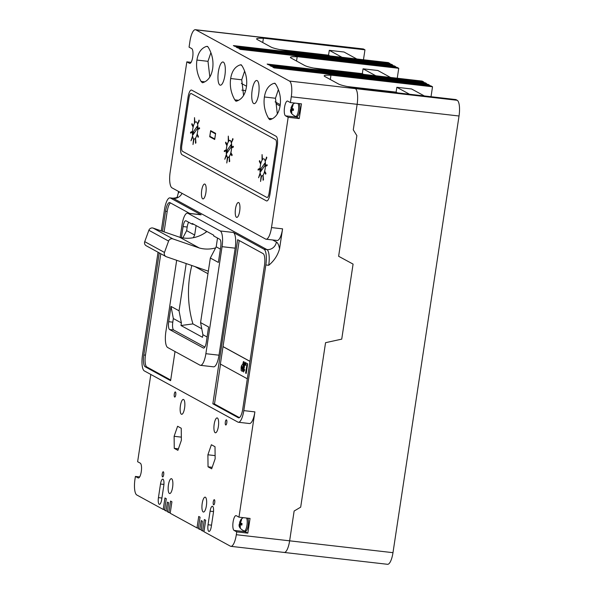 <?xml version="1.0" encoding="UTF-8"?>
<svg xmlns="http://www.w3.org/2000/svg" width="594" height="594" viewBox="0 0 594 594"><rect width="100%" height="100%" fill="white"/><g stroke="black" fill="none" stroke-linecap="round" stroke-linejoin="round"><path stroke-width="0.89" d="M431.021 96.703L432.521 86.783L430.784 85.833L274.109 67.872L272.78 67.144L327.561 73.426L326.158 72.661L271.376 66.38L269.884 65.563L324.666 71.837L323.262 71.072L268.481 64.791L267.151 64.063L321.933 70.344L320.188 69.394L422.082 81.074L423.819 82.024L321.933 70.344L319.876 69.216A17.293 1.982 8.6 0 1 304.767 65.533L291.105 58.056A17.293 1.982 8.6 0 1 290.414 57.351A17.293 1.982 8.6 0 1 297.171 56.801L295.114 55.673L240.332 49.391L239.003 48.663L293.785 54.945L292.382 54.18L237.6 47.899L236.1 47.082L290.882 53.356L289.478 52.591L234.697 46.31L233.368 45.582L288.149 51.864L286.412 50.913L388.298 62.593L390.043 63.543L288.149 51.864L286.093 50.742A17.293 1.982 8.6 0 1 270.99 47.052L257.328 39.575A17.293 1.982 8.6 0 1 256.63 38.87A17.293 1.982 8.6 0 1 263.387 38.32L261.724 37.407A13.833 4.113 -83.5 0 0 261.241 37.251L195.389 29.7A13.833 4.113 -83.5 0 0 189.939 41.328L189.063 47.141L191.721 48.597A7.492 2.228 -83.5 0 1 192.768 56.653A7.492 2.228 -83.5 0 1 189.761 63.387A7.492 2.228 -83.5 0 1 189.501 63.306L186.835 61.85L170.159 172.134A13.833 4.113 -83.5 0 0 171.97 187.845L265.577 239.048A13.833 4.113 -83.5 0 0 266.053 239.204A13.833 4.113 -83.5 0 0 271.495 227.576L288.179 117.293L299.25 118.562L301.477 103.853L290.399 102.584L291.283 96.77A13.833 4.113 -83.5 0 0 289.471 81.066L195.864 29.856A13.833 4.113 -83.5 0 0 195.389 29.7M283.709 552.294A13.833 4.113 -83.5 0 0 284.184 552.45L387.54 564.3A13.833 4.113 -83.5 0 0 392.983 552.672L459.028 116.001A13.833 4.113 -83.5 0 0 457.209 100.289L455.858 99.554L353.972 87.875L355.323 88.61L353.653 87.697A17.293 1.982 8.6 0 1 338.55 84.014L324.888 76.537A17.293 1.982 8.6 0 1 324.19 75.832A17.293 1.982 8.6 0 1 330.947 75.275L328.89 74.153L330.635 75.104L432.521 86.783M363.461 59.742L364.961 49.822L363.61 49.087A13.833 4.113 -83.5 0 0 363.127 48.931L261.241 37.251A13.833 4.113 -83.5 0 1 261.724 37.407L195.864 29.856M389.954 64.107L390.043 63.543M398.745 68.303L397 67.352L295.114 55.673L296.852 56.623L398.745 68.303L397.245 78.222M423.73 82.588L423.819 82.024M425.148 82.752L323.262 71.072L324.666 71.837L426.551 83.516L425.148 82.752M391.372 64.271L289.478 52.591L290.882 53.356L392.768 65.036L391.372 64.271M426.47 84.155L426.551 83.516M429.455 85.105L428.051 84.341L326.158 72.661L327.561 73.426L429.455 85.105L429.365 85.67M392.983 552.672L289.634 540.822A13.833 4.113 -83.5 0 1 284.184 552.45A13.833 4.113 -83.5 0 0 289.634 540.822L294.134 511.033L300.683 507.157L294.134 511.033L289.634 540.822L236.315 534.711L236.746 531.875L247.817 533.145L250.044 518.436L238.966 517.166L254.893 411.887A13.833 4.113 -83.5 0 1 249.443 423.522L238.372 422.252A13.833 4.113 -83.5 0 0 243.815 410.617L265.845 264.954A13.833 4.113 -83.5 0 0 264.033 249.242L233.375 232.469A13.833 4.113 -83.5 0 1 235.187 248.173L219 355.197A13.833 4.113 -83.5 0 1 213.558 366.832L200.43 365.325A13.833 4.113 -83.5 0 0 205.873 353.697L222.059 246.673A13.833 4.113 -83.5 0 0 220.248 230.962L187.964 213.305A13.833 4.113 -83.5 0 0 187.489 213.149A13.833 4.113 -83.5 0 0 182.046 224.777L180.145 237.348M459.028 116.001L357.135 104.321L353.282 129.834L357.135 104.321A13.833 4.113 -83.5 0 0 355.323 88.61L289.471 81.066M353.282 129.834L356.868 135.647L338.625 256.281L353.081 264.107L341.736 339.137L325.557 342.686L300.683 507.157L325.557 342.686L341.728 339.137L353.081 264.107L338.625 256.281L356.868 135.647L353.282 129.834M364.961 49.822L263.075 38.142L261.724 37.407L363.61 49.087M288.068 52.428L288.149 51.864L288.068 52.428M290.8 53.995L290.882 53.356L290.8 53.995M392.686 65.674L392.768 65.036M394.268 65.86L292.382 54.18L293.785 54.945L395.671 66.625L394.268 65.86M395.589 67.189L395.671 66.625M293.696 55.509L293.785 54.945L293.696 55.509M321.844 70.909L321.933 70.344L321.844 70.909M324.576 72.475L324.666 71.837L324.576 72.475M327.48 73.99L327.561 73.426L327.48 73.99M224.903 75.371A11.672 3.475 -83.5 0 0 222.965 61.991A11.672 3.475 -83.5 0 0 218.377 71.8A11.672 3.475 -83.5 0 0 220.307 85.187A11.672 3.475 -83.5 0 0 224.903 75.371M258.68 93.852A11.672 3.475 -83.5 0 0 256.749 80.472A11.672 3.475 -83.5 0 0 252.153 90.281A11.672 3.475 -83.5 0 0 254.091 103.668A11.672 3.475 -83.5 0 0 258.68 93.852M175.75 394.899A2.591 0.772 -83.5 0 0 175.319 391.921A2.591 0.772 -83.5 0 0 174.294 394.104A2.591 0.772 -83.5 0 0 174.725 397.074A2.591 0.772 -83.5 0 0 175.75 394.899M226.797 422.824A2.591 0.772 -83.5 0 0 226.366 419.847A2.591 0.772 -83.5 0 0 225.341 422.03A2.591 0.772 -83.5 0 0 225.772 425A2.591 0.772 -83.5 0 0 226.797 422.824M163.677 474.74A2.591 0.772 -83.5 0 0 163.246 471.762A2.591 0.772 -83.5 0 0 162.221 473.945A2.591 0.772 -83.5 0 0 162.652 476.923A2.591 0.772 -83.5 0 0 163.677 474.74M214.716 502.665A2.591 0.772 -83.5 0 0 214.286 499.688A2.591 0.772 -83.5 0 0 213.268 501.871A2.591 0.772 -83.5 0 0 213.699 504.848A2.591 0.772 -83.5 0 0 214.716 502.665M290.399 102.584L287.741 101.129A7.492 2.228 -83.5 0 0 287.481 101.039A7.492 2.228 -83.5 0 0 284.533 107.336A7.492 2.228 -83.5 0 0 285.521 115.837L288.179 117.293M296.072 116.528A7.492 2.228 -83.5 0 0 296.592 117.107L299.25 118.562M205.903 192.612A7.492 2.228 -83.5 0 0 204.663 184.029A7.492 2.228 -83.5 0 0 201.715 190.318A7.492 2.228 -83.5 0 0 202.955 198.908A7.492 2.228 -83.5 0 0 205.903 192.612M239.686 211.093A7.492 2.228 -83.5 0 0 238.446 202.509A7.492 2.228 -83.5 0 0 235.499 208.798A7.492 2.228 -83.5 0 0 236.739 217.389A7.492 2.228 -83.5 0 0 239.686 211.093M184.593 408.011A7.492 2.228 -83.5 0 0 183.353 399.428A7.492 2.228 -83.5 0 0 180.405 405.724A7.492 2.228 -83.5 0 0 181.645 414.308A7.492 2.228 -83.5 0 0 184.593 408.011M238.966 517.166L236.308 515.711A7.492 2.228 -83.5 0 0 236.048 515.622A7.492 2.228 -83.5 0 0 233.1 521.918A7.492 2.228 -83.5 0 0 234.081 530.42L236.746 531.875M244.631 531.11A7.492 2.228 -83.5 0 0 245.159 531.689L247.817 533.145M218.377 426.492A7.492 2.228 -83.5 0 0 217.129 417.909A7.492 2.228 -83.5 0 0 214.189 424.198A7.492 2.228 -83.5 0 0 215.429 432.788A7.492 2.228 -83.5 0 0 218.377 426.492M172.609 487.258A7.492 2.228 -83.5 0 0 171.369 478.675A7.492 2.228 -83.5 0 0 168.421 484.971A7.492 2.228 -83.5 0 0 169.661 493.555A7.492 2.228 -83.5 0 0 172.609 487.258M206.385 505.739A7.492 2.228 -83.5 0 0 205.145 497.156A7.492 2.228 -83.5 0 0 202.198 503.452A7.492 2.228 -83.5 0 0 203.445 512.035A7.492 2.228 -83.5 0 0 206.385 505.739M291.283 96.77L357.135 104.321A13.833 4.113 -83.5 0 0 355.323 88.61L457.209 100.289M272.631 239.961L276.388 242.018A22.483 6.683 96.5 0 1 279.551 248.812L282.573 228.846A13.833 4.113 -83.5 0 1 277.131 240.473L266.053 239.204M279.551 248.812C277.71 255.375 274.094 260.863 268.718 265.28A13.833 4.113 -83.5 0 0 266.906 249.569L173.3 198.366A13.833 4.113 -83.5 0 0 172.824 198.21C175.75 197.965 177.302 197.505 177.48 196.829M204.046 531.162L202.628 530.999L204.366 519.535L205.695 520.262L203.957 531.727L230.39 546.183A13.833 4.113 -83.5 0 0 230.873 546.339A13.833 4.113 -83.5 0 0 236.315 534.711M201.314 529.596L199.733 529.41L201.247 520.589L202.406 521.22L201.232 530.234L202.628 530.999M198.411 528.081L197 527.918L198.73 516.453L200.059 517.181L198.329 528.645L199.733 529.41M170.27 512.681L168.852 512.518L170.582 501.054L171.918 501.781L170.181 513.246L197 527.918M167.53 511.115L165.949 510.929L167.471 502.108L168.629 502.739L167.449 511.753L168.852 512.518M164.635 509.6L163.216 509.437L164.954 497.972L166.283 498.7L164.545 510.164L165.949 510.929M139.657 476.923L135.402 476.433L134.972 479.269A13.833 4.113 -83.5 0 0 136.791 494.98L163.216 509.437M150.824 374.465L137.63 461.724L140.288 463.179A7.492 2.228 -83.5 0 1 141.335 471.235A7.492 2.228 -83.5 0 1 138.32 477.977A7.492 2.228 -83.5 0 1 138.06 477.888L135.402 476.433M187.964 213.305L201.091 214.813L170.433 198.032A13.833 4.113 -83.5 0 0 169.951 197.876A13.833 4.113 -83.5 0 0 164.508 209.511L161.271 230.895M158.041 252.242L142.478 355.182A13.833 4.113 -83.5 0 0 144.29 370.886L237.89 422.096A13.833 4.113 -83.5 0 0 238.372 422.252M177.161 197.119L178.215 193.369A22.483 6.683 96.5 0 1 179.351 191.877M178.512 191.417L178.215 193.369M191.097 62.34L186.835 61.85M193.28 237.719L194.676 235.053L196.109 225.579M186.189 263.565L179.046 310.803L171.005 306.407L168.696 321.696A6.92 2.057 -83.5 0 0 169.602 329.544L203.334 348.002A6.92 2.057 -83.5 0 0 203.571 348.077A6.92 2.057 -83.5 0 0 206.296 342.263L208.605 326.975L200.572 322.579L202.903 334.712L202.517 337.288L180.992 325.519L192.924 323.908A110.692 104.915 118.7 0 1 191.803 265.496M180.992 325.519L181.385 322.943L179.046 310.803M217.523 238.046L216.194 246.822L210.328 258.019L200.572 322.579M330.947 75.275L330.309 79.507M280.071 106.014L276.351 103.98L276.552 102.658M241.847 90.154L245.716 90.592M263.387 38.32L262.748 42.545M297.171 56.801L296.532 61.026M210.328 258.019L218.369 262.422L220.686 247.134A6.92 2.057 -83.5 0 0 219.773 239.278L213.669 235.937L213.773 235.239L192.256 223.47L192.152 224.168L186.048 220.827A6.92 2.057 -83.5 0 0 185.803 220.745A6.92 2.057 -83.5 0 0 183.086 226.559L181.408 237.637M216.194 246.822L220.381 249.116M207.091 337.006L202.903 334.712M189.59 213.387L169.995 202.673A10.38 3.089 -83.5 0 0 169.632 202.554A10.38 3.089 -83.5 0 0 165.548 211.271L162.518 231.326M159.251 252.903L143.815 354.989A10.38 3.089 -83.5 0 0 145.174 366.773L170.612 380.687L175.022 351.529M212.852 403.801L238.291 417.716A10.38 3.089 -83.5 0 0 238.654 417.834A10.38 3.089 -83.5 0 0 242.738 409.11L264.471 265.392A10.38 3.089 -83.5 0 0 263.112 253.616L237.674 239.694L212.852 403.801L214.493 403.987L239.412 417.619M201.091 214.813A13.833 4.113 -83.5 0 0 200.609 214.657L187.489 213.149M161.709 499.413L163.766 485.825A5.836 1.737 -83.5 0 0 162.801 479.135A5.836 1.737 -83.5 0 0 160.499 484.036L158.442 497.631A5.836 1.737 -83.5 0 0 159.415 504.321A5.836 1.737 -83.5 0 0 161.709 499.413M211.301 526.544L213.357 512.956A5.836 1.737 -83.5 0 0 212.392 506.266A5.836 1.737 -83.5 0 0 210.09 511.174L208.041 524.762A5.836 1.737 -83.5 0 0 209.006 531.452A5.836 1.737 -83.5 0 0 211.301 526.544M181.378 440.28L181.229 428.244L177.599 426.262L174.116 436.308L174.265 448.344L177.888 450.326L181.378 440.28M211.672 468.807L215.154 458.761L215.013 446.725L211.382 444.743L207.9 454.789L208.041 466.825L211.672 468.807M212.192 467.3L208.041 466.825M215.117 455.613L207.9 454.789M178.415 448.819L174.265 448.344M181.341 437.139L174.116 436.308M276.128 136.301L191.736 90.132A8.65 2.569 -83.5 0 0 191.439 90.036A8.65 2.569 -83.5 0 0 188.031 97.305L180.843 144.869A8.65 2.569 -83.5 0 0 181.972 154.685L266.364 200.854A8.65 2.569 -83.5 0 0 266.661 200.95A8.65 2.569 -83.5 0 0 270.07 193.689L277.257 146.117A8.65 2.569 -83.5 0 0 276.128 136.301L191.736 90.132A8.65 2.569 -83.5 0 0 191.439 90.036A8.65 2.569 -83.5 0 0 188.031 97.305L180.843 144.869A8.65 2.569 -83.5 0 0 181.972 154.685L266.364 200.854A8.65 2.569 -83.5 0 0 266.661 200.95A8.65 2.569 -83.5 0 0 270.07 193.689L277.257 146.117A8.65 2.569 -83.5 0 0 276.128 136.301M202.754 82.7L203.178 82.551C208.301 80.695 211.457 76.062 212.645 68.666C213.692 61.286 212.296 54.269 208.464 47.609L207.506 46.384L206.348 46.451C201.24 48.218 198.099 52.755 196.918 60.061C195.864 67.538 197.245 74.644 201.062 81.393L202.361 82.729M274.992 83.309L273.834 83.375C268.726 85.142 265.585 89.679 264.404 96.985C263.35 104.455 264.731 111.568 268.555 118.317L269.513 119.543L270.664 119.476C275.787 117.612 278.942 112.986 280.138 105.591C281.177 98.21 279.781 91.186 275.95 84.534L274.651 83.197M270.24 119.624L269.854 119.646M241.246 64.843L240.095 64.917C234.986 66.684 231.846 71.221 230.665 78.527C229.611 85.996 230.992 93.11 234.808 99.859L235.766 101.084L236.924 101.01C242.04 99.153 245.203 94.528 246.391 87.132C247.438 79.752 246.042 72.728 242.204 66.068L240.904 64.739M236.494 101.166L236.108 101.188M243.592 95.545L241.736 79.796L244.476 71.547M277.339 114.003L275.482 98.255L278.222 90.013M209.845 77.086L207.989 61.331L210.736 53.089M176.67 260.291L165.86 331.801A13.833 4.113 -83.5 0 0 167.671 347.512L199.955 365.169A13.833 4.113 -83.5 0 0 200.43 365.325M182.841 237.904L186.635 230.65L194.676 235.053M188.64 222.245A6.92 2.057 -83.5 0 0 187.184 227.034L186.635 230.65M193.896 224.361L192.152 224.168M181.385 322.943L173.344 318.54L172.795 322.163A6.92 2.057 -83.5 0 0 173.7 330.019L204.841 347.052M173.344 318.54L171.005 306.407M239.211 240.54L220.367 364.048L247.319 378.794M220.523 364.129L214.493 403.987M160.796 253.742L145.456 355.182A10.38 3.089 -83.5 0 0 146.815 366.958L170.708 380.034M170.508 202.955A10.38 3.089 -83.5 0 0 167.189 211.464L164.1 231.868M241.55 65.08L240.095 64.917M238.06 100.23L234.808 99.859M275.289 83.539L273.834 83.375M271.8 118.689L268.555 118.317M204.314 81.772L201.062 81.393M207.803 46.622L206.348 46.451M182.484 151.292L266.877 197.46A5.19 1.544 -83.5 0 0 267.055 197.52A5.19 1.544 -83.5 0 0 269.097 193.154L276.292 145.589A5.19 1.544 -83.5 0 0 275.609 139.701L191.223 93.533A5.19 1.544 -83.5 0 0 191.045 93.473A5.19 1.544 -83.5 0 0 189.003 97.832L181.809 145.404A5.19 1.544 -83.5 0 0 182.484 151.292M197.587 131.779A8.65 2.569 -83.5 0 0 197.839 129.433A8.65 2.569 -83.5 0 1 197.587 131.779A8.65 2.569 -83.5 0 1 197.119 134.14A8.65 2.569 -83.5 0 0 197.587 131.779M197.891 128.564A8.65 2.569 -83.5 0 0 196.154 121.867A8.65 2.569 -83.5 0 0 192.746 129.136A8.65 2.569 -83.5 0 0 194.179 139.048A8.65 2.569 -83.5 0 0 196.911 134.92L198.21 137.251L198.403 136.486L197.26 134.155L196.904 134.905A8.65 2.569 -83.5 0 1 194.179 139.048A8.65 2.569 -83.5 0 1 192.746 129.136A8.65 2.569 -83.5 0 1 196.154 121.867A8.65 2.569 -83.5 0 1 197.891 128.564M265.8 173.426L264.657 171.094A8.65 2.569 -83.5 0 0 265.147 168.741A8.65 2.569 -83.5 0 0 265.399 166.394A8.65 2.569 -83.5 0 1 265.147 168.741A8.65 2.569 -83.5 0 1 264.679 171.094L265.964 173.441L265.6 174.191L265.964 173.441M265.444 165.526A8.65 2.569 -83.5 0 0 263.714 158.828A8.65 2.569 -83.5 0 0 260.306 166.097A8.65 2.569 -83.5 0 0 261.739 176.01A8.65 2.569 -83.5 0 0 264.471 171.881A8.65 2.569 -83.5 0 1 261.739 176.01A8.65 2.569 -83.5 0 1 260.306 166.097A8.65 2.569 -83.5 0 1 263.714 158.828A8.65 2.569 -83.5 0 1 265.444 165.526M230.903 152.621A8.65 2.569 -83.5 0 0 231.363 150.26A8.65 2.569 -83.5 0 0 231.623 147.913M231.667 147.045A8.65 2.569 -83.5 0 0 229.93 140.347A8.65 2.569 -83.5 0 0 226.529 147.616A8.65 2.569 -83.5 0 0 227.962 157.529A8.65 2.569 -83.5 0 0 230.695 153.4M214.694 139.486L215.622 133.368L210.64 130.643L209.712 136.761L214.694 139.486M209.712 136.761L210.989 136.91M227.309 157.774L226.782 163.001L227.717 157.922L227.309 157.774L227.717 157.922M226.782 163.001L227.554 157.907M224.784 159.281L226.425 155.643L226.136 155.019L224.784 159.281L226.425 155.643M226.262 155.621L226.136 155.019M224.309 151.604L226.091 150.802L225.972 149.933L224.354 150.75L224.309 151.604L226.091 150.802M225.928 150.779L225.972 149.933M225.742 142.129L225.542 142.894L226.685 145.226L227.049 144.483L225.742 142.129L227.049 144.483M226.685 145.226L226.886 144.461M228.289 136.1L228.244 141.082L228.683 140.711L228.289 136.1L228.683 140.711M228.244 141.082L228.519 140.696M233.063 139.189L232.781 138.565L231.422 142.827L233.063 139.189L232.781 138.565M231.422 142.827L232.9 139.167M233.375 147.112L233.256 146.243L231.638 147.06L231.593 147.913L233.375 147.112L233.256 146.243M231.593 147.913L233.204 147.089M231.823 155.71L232.187 154.96L230.88 152.613L230.68 153.378L231.823 155.71L232.187 154.96M232.024 154.945L230.88 152.613M229.277 161.739L229.715 161.368L229.321 156.757L229.277 161.739L229.715 161.368M229.551 161.345L229.321 156.757M193.533 139.293L193.005 144.52L193.941 139.442L193.533 139.293L193.941 139.442M193.005 144.52L193.778 139.427M192.359 136.538L191.001 140.8L192.642 137.162L192.359 136.538L192.642 137.162M191.001 140.8L192.478 137.14M192.196 131.452L190.577 132.269L190.533 133.123L192.315 132.321L192.196 131.452L192.315 132.321M190.533 133.123L192.144 132.299M193.265 126.002L191.959 123.649L191.765 124.421L192.909 126.745L193.265 126.002L191.959 123.649M192.909 126.745L193.102 125.98M194.899 122.23L194.505 117.627L194.468 122.602L194.899 122.23L194.505 117.627M194.468 122.602L194.735 122.216M197.646 124.346L199.287 120.708L199.005 120.085L197.646 124.346L199.287 120.708M199.124 120.686L199.005 120.085M197.809 129.433L199.591 128.631L199.473 127.762L197.854 128.579L197.809 129.433L199.591 128.631M199.428 128.608L199.473 127.762M198.047 137.229L198.403 136.486M198.24 136.464L197.097 134.133M195.5 143.258L195.931 142.887L195.537 138.276L195.5 143.258L195.931 142.887M195.768 142.864L195.537 138.276M261.093 176.255L260.566 181.482L261.501 176.403L261.093 176.255L261.501 176.403M260.566 181.482L261.338 176.388M259.92 173.5L258.561 177.762L260.202 174.124L259.92 173.5L260.202 174.124M258.561 177.762L260.038 174.101M259.756 168.414L258.138 169.231L258.086 170.084L259.868 169.283L259.756 168.414L259.868 169.283M258.086 170.084L259.704 169.26M260.825 162.956L259.519 160.61L259.326 161.375L260.469 163.706L260.825 162.956L259.519 160.61M260.469 163.706L260.662 162.942M262.459 159.192L262.065 154.581L262.028 159.563L262.459 159.192L262.065 154.581M262.028 159.563L262.296 159.177M265.206 161.308L266.847 157.67L266.565 157.046L265.206 161.308L266.847 157.67M266.684 157.648L266.565 157.046M265.37 166.394L267.151 165.592L267.033 164.724L265.414 165.54L265.37 166.394L267.151 165.592M266.988 165.57L267.033 164.724M264.657 171.094L264.464 171.859L265.6 174.191M263.06 180.22L263.491 179.848L263.097 175.237L263.06 180.22L263.491 179.848M263.328 179.826L263.097 175.237M215.466 133.843L210.632 131.192L209.86 136.293L214.701 138.937L215.548 133.85M210.632 131.192L211.91 131.341M226.589 147.654A8.435 2.51 -83.5 0 0 227.985 157.313A8.435 2.51 -83.5 0 0 231.304 150.23A8.435 2.51 -83.5 0 0 229.908 140.563A8.435 2.51 -83.5 0 0 226.589 147.654M226.722 150.928L226.834 153.222L231.17 146.948L231.059 144.654L226.722 150.928L228.296 151.114M260.618 171.703L264.954 165.429L264.835 163.135L260.499 169.409L260.618 171.703M262.073 169.594L260.499 169.409M193.057 134.741L197.394 128.467L197.275 126.173L192.939 132.447L193.057 134.741M194.513 132.633L192.939 132.447M293.265 110.521L293.495 109.014L291.921 108.331L293.042 105.086L292.612 104.848L290.897 109.229L291.357 113.157L291.78 113.387L291.661 110.024L293.265 110.521M293.451 109.207L290.897 109.229L291.008 109.667A1.73 0.512 -83.5 0 0 291.09 110.387M298.039 103.453A6.92 2.057 96.5 0 1 298.411 110.67A6.92 2.057 96.5 0 1 295.686 116.483L296.918 116.624A6.92 2.057 -83.5 0 0 299.636 110.811A6.92 2.057 -83.5 0 0 299.272 103.594M293.347 109.749L291.179 109.764M291.944 108.205L291.439 108.063M293.325 109.935L291.661 110.024M241.832 525.103L242.062 523.596L240.488 522.913L241.609 519.668L241.179 519.431L239.464 523.811L239.917 527.739L240.347 527.969L240.228 524.613L241.832 525.103M242.01 523.789L239.464 523.811L239.568 524.25A1.73 0.512 -83.5 0 0 239.657 524.97M246.607 518.042A6.92 2.057 96.5 0 1 246.97 525.252A6.92 2.057 96.5 0 1 244.253 531.066L245.485 531.207A6.92 2.057 -83.5 0 0 248.203 525.393A6.92 2.057 -83.5 0 0 247.839 518.183M241.914 524.331L239.746 524.346M240.503 522.787L240.006 522.646M241.884 524.517L240.228 524.613M207.959 273.723L194.832 266.535M206.408 231.214A110.692 104.915 118.7 0 0 205.65 232.432M201.752 328.742L192.924 323.908M215.637 247.891A32.343 30.658 -61.3 0 1 199.294 247.988L179.559 237.192L153.148 228.103A3.46 3.282 118.7 0 0 148.864 230.279L144.736 241.647A3.46 3.282 118.7 0 0 146.183 245.745L165.912 256.541A3.46 3.282 118.7 0 0 166.394 256.757L208.338 271.191M206.92 231.489A32.343 30.658 -61.3 0 1 179.559 237.192M199.294 247.988L172.876 238.899A3.46 3.282 118.7 0 0 168.592 241.075L164.471 252.443A3.46 3.282 118.7 0 0 165.912 256.541M347.178 86.524L396.109 92.129L396.844 87.288L411.605 88.981L424.324 95.938M396.844 87.288L409.556 94.246M279.618 49.562L328.549 55.168L329.284 50.327L344.045 52.02L356.764 58.977M329.284 50.327L341.996 57.284M313.402 68.043L362.333 73.649L363.06 68.807L377.829 70.5L390.54 77.458M363.06 68.807L375.779 75.765M396.109 92.129L397.438 92.857M362.333 73.649L363.654 74.376M280.264 104.693L275.089 101.856M328.549 55.168L329.878 55.895M246.517 86.227L241.35 83.398M249.963 361.315L223.166 346.651M249.955 361.382L223.002 346.636M246.079 362.941L247.676 363.81L246.228 373.411L245.634 373.158L246.844 365.184L245.671 364.538L246.079 362.941M245.916 362.919L247.676 363.81M247.512 363.795L246.065 373.388M244.787 363.788L243.666 369.401L243.785 370.53L244.275 369.446L244.631 369.906L243.547 372.015L243.228 369.253L243.844 367.471L243.8 364.954L245.166 362.303L245.493 365.317L244.862 365.31L244.758 363.78M244.995 362.281L245.493 365.317M244.631 369.906L243.547 372.015M244.275 369.446L244.795 369.928M243.666 369.401L243.948 370.545M244.401 366.914L243.83 369.423M244.26 365.243L244.476 366.921M244.951 363.803L244.424 365.258M245.329 365.295L244.862 365.31M243.429 361.56L243.859 361.791L242.404 371.391L241.157 370.559L241.112 367.478C241.483 365.332 241.973 364.508 242.575 365.006L243.429 361.56L244.023 361.813L242.404 371.391M242.315 364.902L242.894 365.11M242.359 366.647L241.543 367.686L242.226 369.542L242.642 366.795L242.085 366.543M242.53 366.661L241.706 367.708L242.233 369.475M296.592 117.107L285.521 115.837M245.159 531.689L234.081 530.42M271.495 227.576L282.573 228.846M265.845 264.954L268.718 265.28M243.815 410.617L254.893 411.887M138.595 477.947L138.06 477.888M264.033 249.242L266.906 249.569A8.65 8.197 -61.3 0 0 276.388 242.018M170.433 198.032L173.3 198.366A8.65 8.197 -61.3 0 0 182.016 193.34M220.248 230.962L233.375 232.469M222.059 246.673L235.187 248.173M205.873 353.697L219 355.197M187.184 227.034L183.086 226.559M172.795 322.163L168.696 321.696M203.824 348.054L203.334 348.002M173.7 330.019L169.602 329.544M190.028 63.365L189.501 63.306M211.516 525.155L208.041 524.762M213.521 511.56L210.09 511.174M161.917 498.024L158.442 497.631M163.922 484.429L160.499 484.036M239.026 417.797L238.291 417.716M146.815 366.958L145.174 366.773M145.456 355.182L143.815 354.989M167.189 211.464L165.548 211.271M241.736 79.796L230.665 78.527M275.482 98.255L264.404 96.985M207.989 61.331L196.918 60.061M291.572 110.647A1.73 0.512 -83.5 0 0 291.84 110.12M291.535 107.44A1.73 0.512 -83.5 0 0 291.26 107.967M292.099 108.427A1.73 0.512 -83.5 0 0 292.018 107.707M240.139 525.23A1.73 0.512 -83.5 0 0 240.407 524.71M240.095 522.022A1.73 0.512 -83.5 0 0 239.828 522.549M240.667 523.01A1.73 0.512 -83.5 0 0 240.585 522.289M172.876 238.899L153.148 228.103M168.592 241.075L148.864 230.279M164.471 252.443L144.736 241.647M284.184 552.45L230.873 546.339M169.951 197.876L172.824 198.21M227.985 157.313L228.556 157.38M229.908 140.563L230.472 140.63M295.686 116.483C291.483 114.36 289.842 111.999 290.763 109.4M294.691 103.074L292.552 104.589L291.015 107.759M244.253 531.066C240.05 528.942 238.409 526.581 239.33 523.982M243.258 517.656L241.119 519.171L239.582 522.341"/></g></svg>
